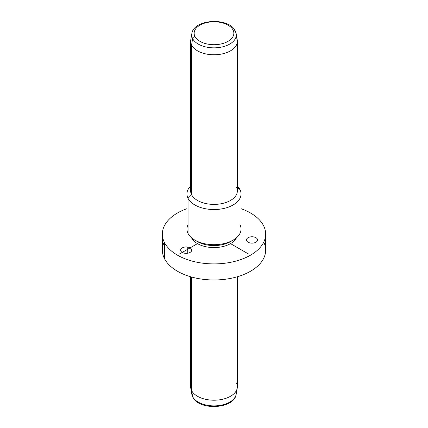<?xml version="1.0" encoding="UTF-8"?>
<svg xmlns="http://www.w3.org/2000/svg" width="428" height="428" viewBox="0 0 428 428"><rect width="100%" height="100%" fill="white"/><g stroke="black" fill="none" stroke-linecap="round" stroke-linejoin="round"><path stroke-width="0.64" d="M187.732 247.084A5.532 3.194 180 0 1 191.707 250.15A5.532 3.194 180 0 1 184.612 253.216A5.532 3.194 180 0 1 180.637 250.15A5.532 3.194 180 0 1 187.732 247.084L187.732 253.216L187.732 247.084A5.532 3.194 0 0 0 180.862 249.251A5.532 3.194 0 0 0 184.612 253.216A5.532 3.194 0 0 0 191.482 251.049A5.532 3.194 0 0 0 187.732 247.084M263.562 225.69A51.654 29.821 0 0 0 241.055 208.682A51.654 29.821 180 0 1 263.562 225.69A51.654 29.821 180 0 1 228.541 262.701A51.654 29.821 180 0 1 164.438 242.478L164.438 258.544A51.654 29.821 180 0 1 162.346 250.15L162.346 234.084A51.654 29.821 0 0 0 164.438 242.478A51.654 29.821 0 0 0 221.346 263.6A51.654 29.821 0 0 0 265.654 234.084A51.654 29.821 0 0 0 263.562 225.69M265.654 234.084L265.654 250.15A51.654 29.821 180 0 1 221.346 279.671A51.654 29.821 180 0 1 164.438 258.544L164.438 242.478A51.654 29.821 180 0 1 186.945 208.682A51.654 29.821 0 0 0 162.346 234.084M191.578 237.882L191.578 237.882A23.369 13.493 180 0 1 191.514 237.749A23.369 13.493 0 0 0 191.578 237.882A23.369 13.493 0 0 0 214.118 247.577A23.369 13.493 0 0 0 236.486 237.749A23.369 13.493 180 0 1 214.118 247.577A23.369 13.493 180 0 1 191.578 237.882M196.27 240.862A23.369 13.493 0 0 0 231.73 240.862A23.369 13.493 180 0 1 230.521 241.617A23.369 13.493 180 0 1 197.479 241.617L194.868 240.108A27.055 15.622 0 0 0 233.132 240.108A27.055 15.622 0 0 0 239.964 224.663M188.036 224.663A27.055 15.622 0 0 0 188.036 233.458A27.055 15.622 0 0 0 194.868 240.108M241.055 193.916L241.055 229.06A27.055 15.622 180 0 1 217.847 244.527A27.055 15.622 180 0 1 188.036 233.458L188.036 198.314A27.055 15.622 0 0 0 217.847 209.378A27.055 15.622 0 0 0 241.055 193.916A27.055 15.622 0 0 0 239.964 189.518A27.055 15.622 0 0 0 237.369 186.041A27.055 15.622 180 0 1 239.964 189.518A27.055 15.622 180 0 1 221.618 208.907A27.055 15.622 180 0 1 188.036 198.314L188.036 233.458A27.055 15.622 180 0 1 186.945 229.06L186.945 193.916A27.055 15.622 0 0 0 188.036 198.314L191.578 194.703A23.369 13.493 0 0 0 220.581 203.851A23.369 13.493 0 0 0 236.422 187.106M191.578 187.106A23.369 13.493 0 0 0 191.578 194.703L188.036 198.314A27.055 15.622 180 0 1 190.631 186.041A27.055 15.622 0 0 0 186.945 193.916M237.369 187.748L239.964 189.518L237.369 187.748M237.369 41.281L237.369 190.904A23.369 13.493 180 0 1 217.322 204.258A23.369 13.493 180 0 1 191.578 194.703L191.578 45.079A23.369 13.493 0 0 0 217.322 54.634A23.369 13.493 0 0 0 237.369 41.281A23.369 13.493 0 0 0 236.422 37.482M190.631 41.281A23.369 13.493 0 0 0 191.578 45.079L191.578 194.703A23.369 13.493 180 0 1 190.631 190.904L190.631 41.281M192.621 38.6A22.283 12.867 0 0 0 218.264 47.604A22.283 12.867 0 0 0 236.17 33.7A22.283 12.867 0 0 0 235.379 31.356A2.461 1.926 153.1 0 0 235.234 30.918A2.461 1.926 153.1 0 0 233.046 30.024A2.461 1.926 -26.9 0 1 235.234 30.918L236.17 33.7A22.283 12.867 180 0 1 218.264 47.604A22.283 12.867 180 0 1 192.621 38.6L191.578 45.079L192.621 38.6A2.461 1.926 -26.9 0 1 194.954 36.476A19.849 11.46 0 0 0 219.585 44.245A19.849 11.46 0 0 0 233.046 30.024A19.849 11.46 0 0 0 208.415 22.256A19.849 11.46 0 0 0 194.954 36.476A2.461 1.926 153.1 0 0 192.621 38.6A22.283 12.867 180 0 1 191.83 33.7A22.283 12.867 0 0 0 192.621 38.6M236.17 33.7L237.251 39.943A23.369 13.493 180 0 1 218.467 54.522A23.369 13.493 180 0 1 191.578 45.079A23.369 13.493 180 0 1 190.749 39.943L191.83 33.7C193.707 18.827 229.076 17.12 235.234 30.918M194.954 36.476A19.849 11.46 180 0 1 208.415 22.256A19.849 11.46 180 0 1 233.046 30.024A19.849 11.46 180 0 1 219.585 44.245A19.849 11.46 180 0 1 194.954 36.476M237.369 276.745L237.369 386.719A23.369 13.493 180 0 1 217.322 400.073A23.369 13.493 180 0 1 191.578 390.518L191.578 277.018L191.578 390.518L192.621 396.644L191.578 390.518A23.369 13.493 0 0 1 190.749 388.057L191.83 394.3A22.283 12.867 0 0 0 192.621 396.644A2.461 1.926 153.1 0 0 192.766 397.082A2.461 1.926 -26.9 0 1 192.621 396.644A22.283 12.867 0 0 0 216.065 405.83A22.283 12.867 0 0 0 236.17 394.3A22.283 12.867 180 0 1 216.065 405.83A22.283 12.867 180 0 1 192.621 396.644A22.283 12.867 180 0 1 191.83 394.3L192.766 397.082C198.918 410.88 234.293 409.173 236.17 394.3L237.251 388.057A23.369 13.493 0 0 0 236.422 382.921M190.631 276.745L190.631 386.719A23.369 13.493 180 0 0 191.578 390.518A23.369 13.493 0 0 0 216.167 400.148A23.369 13.493 0 0 0 237.251 388.057M257.394 239.209A5.532 3.194 0 0 0 250.706 236.861A5.532 3.194 0 0 0 246.635 240.718A5.532 3.194 0 0 0 253.323 243.067A5.532 3.194 0 0 0 257.394 239.209L257.394 240.718L257.394 239.209A5.532 3.194 180 0 1 257.549 239.964A5.532 3.194 180 0 1 252.67 243.136A5.532 3.194 180 0 1 246.635 240.718A5.532 3.194 180 0 1 246.48 239.964A5.532 3.194 180 0 1 251.359 236.791A5.532 3.194 180 0 1 257.394 239.209M164.256 242.114A51.654 29.821 0 0 0 164.438 258.544A51.654 29.821 0 0 0 228.231 278.821A51.654 29.821 0 0 0 263.744 242.114M197.479 243.623L179.214 254.168M230.521 243.623L248.786 254.168M233.132 240.108L230.521 241.617"/></g></svg>
